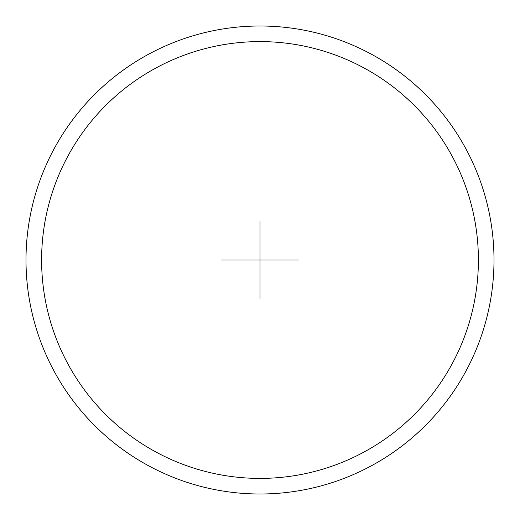 <?xml version="1.0" encoding="UTF-8"?>
<svg xmlns="http://www.w3.org/2000/svg" width="520" height="520" viewBox="0 0 520 520"><rect width="100%" height="100%" fill="white"/><g stroke="black" fill="none" stroke-linecap="round" stroke-linejoin="round"><path stroke-width="0.78" d="M260 26A234 234 0 0 0 26 260A234 234 0 0 0 260 494A234 234 0 0 0 494 260A234 234 0 0 0 260 26M260 41.6A218.4 218.4 0 0 0 41.6 260A218.4 218.4 0 0 0 260 478.4A218.4 218.4 0 0 0 478.4 260A218.4 218.4 0 0 0 260 41.6M260 221.462L260 298.538M221.41 260L298.48 260M249.6 260L270.4 260"/></g></svg>
